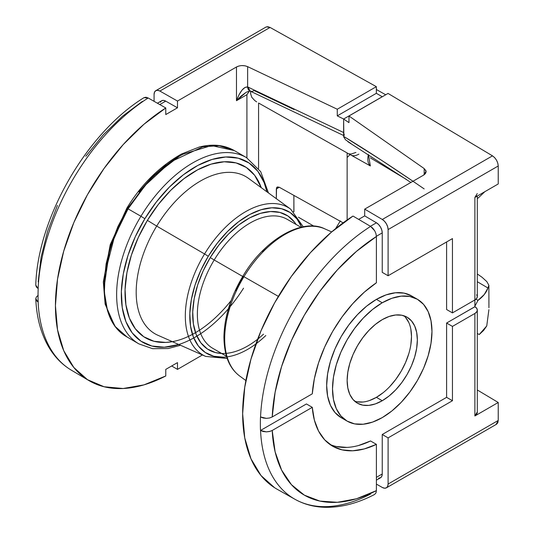 <?xml version="1.0" encoding="UTF-8"?>
<svg xmlns="http://www.w3.org/2000/svg" width="534" height="534" viewBox="0 0 534 534"><rect width="100%" height="100%" fill="white"/><g stroke="black" fill="none" stroke-linecap="round" stroke-linejoin="round"><path stroke-width="0.8" d="M241.962 65.575L244.986 65.802L247.642 66.65L337.268 109.236L376.343 86.675L376.343 93.317L382.244 96.721L343.629 119.015L343.629 132.532L248.644 87.396L247.642 86.962L244.986 87.442L241.962 90.179L238.992 94.812L236.475 100.706L246.915 94.672L248.757 92.008L246.915 94.672L246.915 157.864L246.915 94.672L236.475 100.706L236.475 66.984L177.482 101.046L177.482 107.801L165.78 114.556L165.78 107.968L148.178 97.982A164.105 94.745 120 0 0 38.134 288.58L38.188 288.607A164.105 94.745 120 0 0 38.188 302.124L38.134 302.09A164.105 94.745 120 0 0 71.469 370.249L88.964 380.602A164.318 94.872 -60 0 1 63.326 252.529A164.318 94.872 -60 0 1 165.78 107.968L143.96 124.255L123.14 144.654L104.07 168.444L87.429 194.75L73.819 222.645L63.733 251.107L57.532 279.122L55.436 305.675L57.532 329.812L63.733 350.664L73.819 367.479L87.429 379.654L104.07 386.749L123.14 388.512L143.96 384.874L165.78 375.963L165.78 369.381L177.482 362.626L177.482 369.381L202.433 354.97L177.482 369.381L171.681 365.97L177.482 369.381L177.482 362.626L165.78 369.381L165.78 375.963A164.318 94.872 -60 0 1 88.964 380.602M347.741 153.331L347.14 152.944L347.14 219.948L347.14 157.523L350.07 154.586L347.14 157.523L347.14 219.948L347.14 152.944A16.547 9.552 120 0 0 347.694 153.305L350.037 154.62M355.918 152.457L351.105 154.039L348.969 153.825M143.973 97.675L145.949 97.235L148.178 97.982L143.993 97.669C86.795 132.799 37.6 218.019 35.771 285.116L38.134 288.58A164.105 94.745 -60 0 1 148.178 97.982L165.78 107.968L165.78 114.556L177.482 107.801L165.727 101.133A8.277 4.779 -120 0 0 161.642 100.752L163.504 100.379L165.727 101.133L159.779 104.564L165.727 101.133L177.482 107.801L177.482 101.046L159.88 91.06L157.657 90.306L155.774 90.687L154.52 92.148L154.079 94.465A8.277 4.779 60 0 1 155.794 90.68A8.277 4.779 60 0 1 159.88 91.06L270.064 27.441L376.343 86.675L270.064 27.441L159.88 91.06L177.482 101.046L236.475 66.984C240.073 65.248 243.798 65.135 247.642 66.65L247.642 86.962L247.642 66.65L337.268 109.236L337.268 115.878L343.629 119.015L343.816 134.107M313.939 226.176L298.439 217.225L313.939 226.176M293.874 211.244L293.486 211.471L293.874 211.244L293.874 195.391L293.927 211.885M343.108 222.832L279.249 187.24L277.179 187.06L276.545 187.794L276.325 198.681L276.325 188.956L279.275 187.254L276.325 188.956L277.426 186.947L279.249 187.24L343.108 222.832M258.569 168.497L258.569 103.022L347.14 152.944L258.569 103.022L258.569 168.497M344.33 135.329L343.629 132.532L248.644 87.396A8.277 4.385 115.4 0 0 250.406 91.207A8.277 4.385 -64.6 0 0 254.01 90.52L294.087 109.563M154.079 94.465L154.079 101.333L154.079 94.465M343.629 135.509L250.406 91.207A8.277 4.385 -64.6 0 1 248.644 87.396L247.642 86.962C243.791 86.708 240.073 91.287 236.475 100.706L236.475 66.984L238.992 65.982M265.925 27.094L267.821 26.7L270.064 27.441L266.419 26.86M35.771 285.096L36.372 287.032L38.188 288.607A164.105 94.745 120 0 0 38.188 302.124L35.765 298.72L36.405 296.904L38.194 295.362L36.405 296.904L35.765 298.72L36.372 300.542L38.134 302.09A164.105 94.745 -60 0 0 71.496 370.262M71.469 370.249C62.545 364.922 55.196 357.573 49.428 348.195C41.191 334.571 36.639 318.13 35.771 298.873L35.765 298.72M142.378 101.4L122.446 116.258L103.369 134.762L85.8 156.275M57.432 205.41L47.579 231.389L41.098 257.154L38.181 281.859M385.708 94.778L376.343 89.505L385.708 94.778M340.345 220.882L335.586 228.652L340.345 220.882M376.343 93.317L382.244 96.721L343.629 119.015L337.268 115.878L376.343 93.317L337.268 115.878L337.268 109.236L376.343 86.675L376.343 93.317M160.367 102.221L161.622 100.766L157.39 103.209M256.667 101.887L254.711 100.512L256.667 101.887M251.821 97.348L254.711 100.512L251.821 97.348L250.626 93.737L251.821 97.348M250.62 93.69L250.633 91.314M370.342 165.927A16.26 9.385 -60 0 1 368.427 154.5L370.342 165.927L350.07 154.586L370.342 165.927M248.757 92.008L249.658 90.994L248.757 92.008M245.914 92.462L236.475 100.706L241.114 96.033L245.914 92.462M250.406 91.207L247.642 86.962A8.277 4.739 111.4 0 0 249.925 91M354.669 401.194A49.642 28.662 120 0 0 376.397 397.343L382.244 400.72A49.642 28.662 -60 0 1 357.426 403.177A49.642 28.662 -60 0 1 349.817 363.4A49.642 28.662 -60 0 1 382.244 319.652L389.092 316.482L395.681 314.987L401.748 315.227L407.068 317.196L411.434 320.821L414.678 325.954L416.674 332.402L417.348 339.924L416.674 348.221L414.678 356.972L411.434 365.857L407.068 374.521L401.748 382.631L395.681 389.88L389.092 395.988L382.244 400.72L375.395 403.898L368.814 405.393L362.746 405.152L357.426 403.177L353.061 399.559L349.817 394.426L347.821 387.971L347.147 380.455L347.821 372.158L349.817 363.4L353.061 354.523L357.426 345.858L362.746 337.742L368.814 330.493L375.395 324.385L382.244 319.652A49.642 28.662 -60 0 1 407.068 317.196A49.642 28.662 -60 0 1 414.678 356.972A49.642 28.662 -60 0 1 382.244 400.72L376.397 397.343A49.642 28.662 120 0 0 407.976 356.271A49.642 28.662 120 0 0 403.971 315.808M347.08 421.092L340.899 415.959L336.3 408.69L333.47 399.552L332.515 388.899L333.47 377.144L336.3 364.735L340.899 352.16L347.08 339.884L354.616 328.397L363.213 318.124L372.545 309.473L382.244 302.765A70.328 40.604 -60 0 1 417.408 299.28A70.328 40.604 -60 0 1 428.188 355.637A70.328 40.604 -60 0 1 382.244 417.608A70.328 40.604 -60 0 1 347.08 421.092L354.616 423.883L363.213 424.223L372.545 422.107L382.244 417.608L391.949 410.906L401.274 402.249L409.872 391.983L417.408 380.488L423.596 368.22L428.188 355.637L431.018 343.228L431.973 331.474L431.018 320.827L428.188 311.689L423.596 304.413L417.408 299.28L409.872 296.49L401.274 296.15L391.949 298.266L382.244 302.765L376.397 299.387A70.328 40.604 120 0 1 411.56 295.903L404.024 293.113L395.427 292.772L386.095 294.888L376.397 299.387A70.328 40.604 120 0 0 330.453 361.358A70.328 40.604 120 0 0 341.233 417.715L347.08 421.092A70.328 40.604 -60 0 1 336.3 364.735A70.328 40.604 -60 0 1 382.244 302.765L376.397 299.387L366.691 306.089L357.366 314.746L348.769 325.019L341.233 336.507L335.045 348.782L330.453 361.358L327.622 373.767L326.668 385.521L327.622 396.175L330.453 405.313L335.045 412.582L341.233 417.715M358.868 154.132A16.514 9.532 -60 0 1 351.332 155.294A16.514 9.532 120 0 0 358.868 154.132M496.066 424.45L498.235 420.458L498.235 402.489L477.309 389.98L498.235 402.489L474.886 415.973L476.668 414.431L477.309 412.595L477.309 310.08L476.695 308.285L474.933 306.736A8.277 4.779 180 0 1 477.309 310.08A8.277 4.779 180 0 1 474.886 313.458L452.452 326.407L446.604 323.03L446.604 397.343L452.452 400.72L388.098 437.88L382.244 434.496L446.604 397.343L452.452 400.72L452.452 326.407L474.886 313.458L474.886 415.973L498.235 402.489L498.235 420.458L388.098 484.044L388.098 437.88L452.452 400.72L452.452 326.407L446.604 323.03L474.933 306.736L474.886 299.948L452.452 312.897L452.452 238.591L388.098 275.744L388.098 229.573L498.235 165.987L498.235 183.956L474.886 197.433L474.886 306.703L446.604 323.03L446.604 397.343L382.244 434.496L382.244 473.972L376.397 477.349L382.244 473.972L381.803 476.288L380.548 477.75L378.673 478.13M329.765 444.335A99.284 57.325 120 0 0 370.543 440.971L358.421 445.55M346.846 447.405L336.18 446.477M370.596 494.037A164.105 94.745 -60 0 1 294.901 499.25C303.906 504.276 313.852 506.96 324.759 507.3C340.752 507.68 357.359 503.408 374.568 494.477L375.956 492.942L376.397 490.619L376.397 444.348L370.543 440.971L376.397 444.348A99.284 57.325 -60 0 1 332.602 446.17A99.284 57.325 -60 0 1 312.283 407.335L314.379 420.124L318.564 431.078L324.699 439.849L332.602 446.17L342.034 449.855L352.7 450.783L364.268 448.927L376.397 444.348L376.397 490.619L356.465 498.776L337.388 502.3L319.819 501.072L304.333 495.138L291.451 484.698L281.598 470.087L275.117 451.811L272.213 430.471L312.283 407.335L306.436 403.958L260.505 430.477A164.105 94.745 -60 0 1 260.505 416.961L260.559 416.994A164.105 94.745 -60 0 1 370.596 226.396L352.994 216.056A164.318 94.872 120 0 0 250.279 361.538A164.318 94.872 120 0 0 277.193 489.271L294.901 499.25A164.105 94.745 -60 0 1 260.559 430.504L260.505 430.477A164.105 94.745 -60 0 1 260.505 416.961L266.393 418.362L269.543 417.995L272.213 416.961L275.117 392.263L281.598 366.498L291.451 340.525L304.333 315.2L319.819 291.384L337.388 269.87L356.465 251.374L376.397 236.509L376.397 282.78L364.268 292.198L352.7 303.712L342.034 316.956L332.602 331.527L324.699 346.98L318.564 362.833L314.379 378.613L312.283 393.825L272.213 416.961A155.828 89.972 -60 0 1 376.397 236.509L375.956 233.685L374.708 230.775L370.596 226.396A164.105 94.745 120 0 0 260.559 416.994L263.242 418.009L266.393 418.362L269.543 417.995L272.213 416.961L312.283 393.825A99.284 57.325 -60 0 1 376.397 282.78L376.397 236.509L375.956 233.685M425.671 170.126L426.105 171.888L425.411 173.61L423.689 175.072L364.695 209.128L382.297 219.474A8.277 4.779 60 0 1 388.098 229.573L388.098 275.744L382.244 272.367L382.244 232.891A8.277 4.779 -120 0 0 376.45 222.791L378.673 224.607L380.548 227.157L381.803 230.067L382.244 232.891L376.39 236.275L382.244 232.891L382.244 272.367L388.098 275.744L452.452 238.591L452.452 312.897L446.604 309.52L452.452 312.897L474.886 299.948A8.277 4.779 0 0 0 477.309 296.57L477.309 196.038M446.604 241.969L446.604 309.52L446.604 241.969M412.982 181.253L380.715 159.739L343.629 136.377L343.649 136.844L343.629 119.015L382.297 96.754L343.629 119.015L348.969 122.633L348.969 115.991L424.176 168.57L424.176 174.765L424.176 168.57L426.079 171.24L423.689 175.072L364.695 209.128L364.695 215.89L364.695 209.128L382.297 219.474L492.488 155.855L388.044 93.43L348.969 115.991L424.176 168.57M382.297 487.455L376.397 484.104L382.297 487.455L384.52 488.203L386.402 487.822L387.657 486.361L388.098 484.044A8.277 4.779 60 0 1 386.382 487.836A8.277 4.779 60 0 1 382.297 487.455M274.643 487.742L261.033 475.567L250.947 458.753L244.746 437.9L242.65 413.757L244.746 387.203L250.947 359.195L261.033 330.726L274.643 302.838L291.284 276.525L310.354 252.742L331.18 232.343L352.994 216.056L370.596 226.396L372.819 228.212L374.708 230.775M358.648 219.381L364.695 215.89L376.45 222.791L370.402 226.282L376.45 222.791L364.695 215.89L358.648 219.381M386.382 487.836L496.54 424.236L497.795 422.774L498.235 420.458L388.098 484.044L388.098 437.88L382.244 434.496L382.244 473.972A8.277 4.779 -120 0 1 380.535 477.756L376.397 480.146M424.176 188.916C393.091 167.542 366.244 150.027 343.629 136.377L343.629 119.015L348.969 122.633L348.969 115.991L388.044 93.43L492.488 155.855L494.691 157.677L496.553 160.247L497.795 163.157L498.235 165.987C497.875 161.729 495.959 158.351 492.488 155.855L382.297 219.474L384.52 221.283L386.402 223.839L387.657 226.75L388.098 229.573L498.235 165.987L498.235 183.956L474.886 197.433L474.886 299.948L476.668 298.406L477.309 296.59L476.695 294.775M477.256 193.562L474.886 197.433L476.668 195.898M370.342 157.877L406.414 179.437L370.342 157.877M376.397 490.619A155.828 89.972 -60 0 1 272.213 430.471L269.543 431.505L266.393 431.873L260.559 430.504A164.105 94.745 120 0 0 294.881 499.237M270.431 431.252L266.393 431.873L263.242 431.519L260.505 430.477L306.436 403.958L312.283 407.335L272.213 430.471M477.309 310.1L476.668 311.923L474.886 313.458L474.886 415.973L477.256 412.054M477.309 333.463L479.218 334.538L477.309 333.463M486.741 325.96L483.61 330.433L479.218 334.538L486.741 325.96L488.904 309.647L486.741 325.96M488.924 307.744L488.877 285.303L487.956 288L488.877 285.303L486.861 281.652L482.042 277.253L486.861 281.652M477.309 281.712L487.956 288L477.309 281.712M475.968 299.173L477.997 300.362L484.258 294.534L487.956 288C486.341 292.592 483.023 296.71 477.997 300.362L475.968 299.173M474.886 306.236L477.997 300.362L474.886 306.236M484.792 191.719L477.997 198.181L477.309 197.787L477.997 198.181L477.309 197.78L477.997 198.181L484.792 191.719M477.309 273.975L482.042 277.253M374.541 494.491L375.956 492.942M343.649 136.844L345.518 139.781L351.092 143.633M383.245 392.61L376.397 397.343L369.548 400.52M362.96 402.015L356.892 401.775M405.58 317.443L408.824 322.576M410.826 329.024L411.5 336.54L410.826 344.844M408.824 353.595L405.58 362.479L401.214 371.143L395.901 379.253L389.827 386.503M265.798 335.539A81.876 47.272 -60 0 1 197.827 345.271A81.876 47.272 -60 0 1 208.287 256.26A81.876 47.272 -60 0 1 301.643 227.117L296.977 218.98L290.109 212.512L281.605 208.741L271.799 207.799L261.073 209.728L249.825 214.454L238.498 221.797L227.524 231.476L217.318 243.11L208.287 256.26L204.562 253.97L208.287 256.26L200.771 270.418L195.05 285.043L191.359 299.561L189.83 313.431L190.525 326.114L193.415 337.114L198.394 346.019L205.263 352.487L213.767 356.258L223.566 357.199L226.703 356.926M290.476 209.014A85.173 49.175 120 0 0 204.562 253.97L156.696 226.096A90.767 52.405 120 0 0 156.876 334.791M263.529 334.164A77.777 44.903 -60 0 1 199.97 341.62A77.777 44.903 -60 0 1 210.262 257.575L214.194 259.985A74.466 42.994 120 0 0 212.499 348.168M235.868 290.683L243.391 276.525L242.903 276.158L243.938 276.705A85.173 49.175 -60 0 1 325.74 229.293M300.956 227.27L287.259 219.361A74.466 42.994 120 0 0 214.194 259.985L242.723 276.458L214.194 259.985A74.466 42.994 120 0 0 212.792 348.342L226.489 356.245M243.524 288.206A104.25 60.188 -60 0 1 140.262 340.692A104.25 60.188 -60 0 1 144.868 218.693A104.25 60.188 -60 0 1 216.817 158.204A104.25 60.188 -60 0 1 266.933 191.826L264.13 182.561L257.795 171.22L249.044 162.99L238.224 158.184L225.735 156.989L212.071 159.446L197.754 165.467L183.329 174.812L169.358 187.134L156.369 201.945L144.868 218.693L140.936 216.277L144.868 218.693L135.296 236.716L128.013 255.332L123.314 273.829L121.365 291.484L122.253 307.631L125.931 321.642L132.265 332.982L141.016 341.213L151.843 346.019L164.325 347.213L178.783 344.51M246.895 157.85A107.561 62.098 120 0 0 140.936 216.277A107.561 62.098 -60 0 1 246.468 157.597L260.726 171.681L268.455 192.934M231.249 300.375A99.004 57.165 -60 0 1 139.134 333.042A99.004 57.165 -60 0 1 147.391 220.368L156.696 226.096A90.767 52.405 120 0 0 157.884 335.259L205.677 356.412A85.173 49.175 -60 0 1 204.562 253.97A85.173 49.175 -60 0 1 290.69 209.168L303.252 226.79M246.468 157.597L234.239 150.541L211.484 145.562L183.089 154.192C173.917 158.845 164.085 166.254 153.578 176.427C146.897 182.368 138.386 193.174 128.067 208.847L140.936 216.277L128.067 208.847C118.922 225.288 113.208 237.937 110.925 246.795C106.606 261.079 104.39 273.548 104.27 284.215C104.31 309.607 111.132 326.741 124.736 335.626L138.913 343.896A107.561 62.098 -60 0 1 140.936 216.277A107.561 62.098 120 0 0 138.486 343.649M240 376.256A85.173 49.175 -60 0 1 243.938 276.705L242.903 276.158C264.437 239.239 302.811 217.612 324.792 228.859A85.173 49.175 120 0 0 243.938 276.705L278.354 296.377L243.938 276.705A85.173 49.175 120 0 0 239.786 376.103L245.867 380.542M104.257 281.625L106.106 263.909L110.705 245.346L117.86 226.656L127.319 208.554L128.067 208.847L145.408 185.178L170.813 161.802L202.807 146.777L219.1 145.722L233.698 150.234M138.947 191.88L152.05 177.128L166.141 164.873M290.69 209.168L248.477 178.349A90.767 52.405 120 0 0 156.696 226.096L204.562 253.97A85.173 49.175 120 0 0 204.736 355.971M248.243 178.189A90.767 52.405 120 0 0 156.696 226.096L147.391 220.368A99.004 57.165 -60 0 1 261.273 187.694L254.638 175.292L246.328 167.476L236.048 162.91L224.193 161.775L211.217 164.105L197.62 169.825L183.923 178.703L170.646 190.398L158.318 204.469L147.391 220.368L138.299 237.49L131.384 255.172L126.918 272.734L125.069 289.501L125.911 304.834L129.408 318.144L135.422 328.911L143.733 336.727L154.012 341.293L165.867 342.428L172.375 341.673M179.064 156.442L151.342 177.842L127.379 208.46M126.378 336.66L114.977 326.468L105.125 304.1L103.329 281.965L110.204 244.719L126.825 208.193C141.116 184.684 159.312 166.635 181.42 154.039L199.316 147.017C212.572 143.719 224.22 144.894 234.246 150.541M127.225 337.148L115.231 326.514L107.554 310.968L104.384 292.425L105.131 272.907L114.423 236.816L128.067 208.847L127.319 208.554L109.924 247.883L104.237 286.191M273.602 242.069L262.621 251.741M230.154 305.308L226.463 319.833M287.552 219.534A74.466 42.994 120 0 0 214.194 259.985L210.262 257.575A77.777 44.903 -60 0 1 296.143 224.494L294.508 222.164L287.98 216.023L279.909 212.439L270.591 211.544L260.398 213.38L249.718 217.865L238.958 224.841L228.532 234.032L218.84 245.086L210.262 257.575L203.12 271.025L197.687 284.909L194.182 298.706L192.727 311.883L193.388 323.924L196.132 334.377L200.864 342.841L207.386 348.976L215.462 352.56L221.677 353.468M265.945 27.08L155.794 90.68M249.959 91.014L246.461 92.142M411.56 295.903L417.408 299.28M410.886 182.461L347.941 141.744M331.687 231.903L324.792 228.859M180.505 345.271L168.203 348.528L152.617 348.682L138.913 343.896M242.903 276.158C230.661 296.737 224.34 317.042 223.926 337.067C224.247 358.134 230.668 369.201 239.786 376.103M227.224 358.474L205.677 356.412"/></g></svg>
